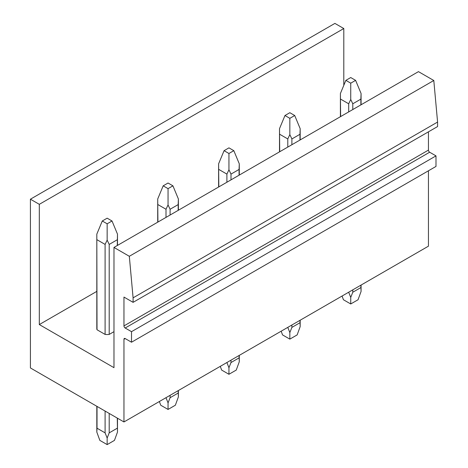 <?xml version="1.0" encoding="UTF-8"?>
<svg xmlns="http://www.w3.org/2000/svg" width="468" height="468" viewBox="0 0 468 468"><rect width="100%" height="100%" fill="white"/><g stroke="black" fill="none" stroke-linecap="round" stroke-linejoin="round"><path stroke-width="0.7" d="M113.976 247.432L418.456 71.639L433.801 80.496L129.32 256.288L113.976 247.432L113.976 367.672L39.312 324.57L96.817 291.371M113.976 331.672L109.202 334.421L109.202 244.419L107.154 240.096L107.154 223.803L112.022 220.99L107.154 218.176L102.281 220.99L107.154 223.803M97.022 329.759L96.817 234.129L96.817 328.577A10.337 5.967 0 0 0 97.022 329.759L105.101 334.421A10.337 5.967 0 0 0 109.202 334.421M343.799 85.34L343.799 28.53L334.907 23.4L30.42 199.192L30.42 367.953L123.962 421.955L123.962 339.265A1.72 0.994 60 0 1 124.318 338.475A1.72 0.994 60 0 1 125.178 338.563L123.962 339.265M428.442 170.785L428.442 246.168L123.962 421.955M428.442 131.83L428.442 150.111A1.72 0.994 60 0 0 429.659 152.223L125.178 328.015L131.514 331.672L131.514 342.219L125.178 338.563M125.178 328.015A1.72 0.994 60 0 1 123.962 325.904L428.442 150.111M129.32 256.288L133.093 297.847L133.093 302.346L123.962 297.075L123.962 325.904M30.42 199.192L39.312 204.323L39.312 324.57M433.801 80.496L437.58 122.054L437.58 126.553L133.093 302.346M429.659 152.223L435.995 155.879L435.995 166.427L131.514 342.219M343.799 28.53L39.312 204.323M435.995 155.879L131.514 331.672M437.58 122.054L133.093 297.847M360.869 285.182L361.074 291.447L358.049 299.748L350.737 303.966L350.737 297.414L352.79 292.237L352.79 289.844M342.073 296.028L343.43 299.748L350.737 303.966M360.869 99.122L361.074 93.501L355.61 80.356L350.737 83.169L350.737 99.462L352.79 103.785L360.869 99.122L360.869 104.885M360.869 287.574L352.79 292.237M348.689 292.237L350.737 297.414M340.61 116.579L340.406 93.501L345.87 80.356L350.737 83.169M352.79 109.547L352.79 103.785M348.689 111.916L348.689 103.785L350.737 99.462M340.61 99.122L348.689 103.785M345.87 80.356L350.737 77.542L355.61 80.356M299.97 320.34L300.175 326.605L297.151 334.907L289.844 339.125L289.844 332.572L291.892 327.395L291.892 325.003M281.18 331.186L282.537 334.907L289.844 339.125M299.97 134.281L300.175 128.659L294.711 115.514L289.844 118.328L289.844 134.62L291.892 138.943L299.97 134.281L299.97 140.043M299.97 322.727L291.892 327.395M287.791 327.395L289.844 332.572M279.712 151.737L279.507 128.659L284.971 115.514L289.844 118.328M291.892 144.706L291.892 138.943M287.791 147.075L287.791 138.943L289.844 134.62M279.712 134.281L287.791 138.943M284.971 115.514L289.844 112.7L294.711 115.514M239.072 355.499L239.283 361.764L236.252 370.065L228.946 374.283L228.946 367.731L230.993 362.554L230.993 360.161M220.282 366.345L221.639 370.065L228.946 374.283M239.072 169.434L239.283 163.812L233.819 150.673L228.946 153.486L228.946 169.779L230.993 174.102L239.072 169.434L239.072 175.202M239.072 357.885L230.993 362.554M226.898 362.554L228.946 367.731M218.819 186.896L218.609 163.812L224.073 150.673L228.946 153.486M230.993 179.864L230.993 174.102M226.898 182.233L226.898 174.102L228.946 169.779M218.819 169.434L226.898 174.102M224.073 150.673L228.946 147.859L233.819 150.673M178.179 390.657L178.384 396.922L175.354 405.224L168.047 409.441L168.047 402.889L170.1 397.712L170.1 395.32M159.383 401.503L160.74 405.224L168.047 409.441M178.179 204.592L178.384 198.97L172.92 185.831L168.047 188.645L168.047 204.937L170.1 209.26L178.179 204.592L178.179 210.36M178.179 393.044L170.1 397.712M166 397.712L168.047 402.889M157.921 222.054L157.716 198.97L163.18 185.831L168.047 188.645M170.1 215.023L170.1 209.26M166 217.392L166 209.26L168.047 204.937M157.921 204.592L166 209.26M163.18 185.831L168.047 183.017L172.92 185.831M117.281 418.099L117.486 432.081L114.461 440.382L107.154 444.6L107.154 438.048L109.202 432.871L109.202 413.437M107.154 438.048L105.101 432.871L97.022 428.202L96.817 432.081L99.842 440.382L107.154 444.6M117.281 245.519L117.486 234.129L112.022 220.99M117.281 428.202L109.202 432.871M97.022 428.202L97.022 406.405M117.281 239.751L109.202 244.419M105.101 334.421L105.101 244.419L107.154 240.096M105.101 432.871L105.101 411.068M97.022 239.751L105.101 244.419M96.817 234.129L102.281 220.99M361.074 291.447L361.074 285.059M361.074 104.768L361.074 93.501M340.406 116.702L340.406 93.501M300.175 326.605L300.175 320.217M300.175 139.926L300.175 128.659M279.507 151.86L279.507 128.659M239.283 361.764L239.283 355.376M239.283 175.085L239.283 163.812M218.609 187.019L218.609 163.812M178.384 396.922L178.384 390.534M178.384 210.243L178.384 198.97M157.716 222.177L157.716 198.97M117.486 432.081L117.486 418.222M117.486 245.402L117.486 234.129M96.817 432.081L96.817 406.288"/></g></svg>
